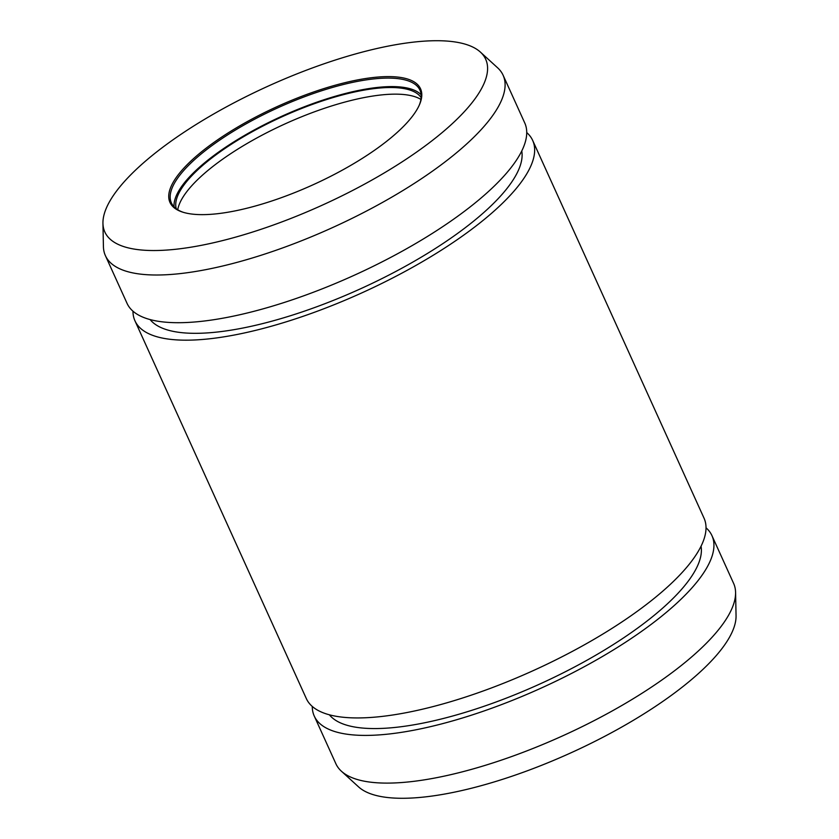 <?xml version="1.0" encoding="UTF-8"?>
<svg xmlns="http://www.w3.org/2000/svg" width="839" height="839" viewBox="0 0 839 839"><rect width="100%" height="100%" fill="white"/><g stroke="black" fill="none" stroke-linecap="round" stroke-linejoin="round"><path stroke-width="1.26" d="M421.157 97.67A134.618 42.097 -24.4 0 0 420.622 96.905A134.618 42.097 -24.4 0 0 375.841 88.41A134.618 42.097 -24.4 0 0 241.391 137.995A134.618 42.097 -24.4 0 0 176.033 207.862A134.618 42.097 -24.4 0 0 176.253 208.764M177.732 209.75A136.474 42.674 155.6 0 1 251.805 140.784A136.474 42.674 155.6 0 1 380.319 95.048A136.474 42.674 155.6 0 1 420.937 99.432M150.108 319.575A204.706 64.005 -24.4 0 0 217.794 331.971A204.706 64.005 -24.4 0 0 421.419 257.08A204.706 64.005 -24.4 0 0 521.764 150.989M329.391 714.807A204.706 64.005 -24.4 0 0 397.088 727.214A204.706 64.005 -24.4 0 0 600.703 652.312A204.706 64.005 -24.4 0 0 701.047 546.22M419.122 105.494A136.474 42.674 -24.4 0 0 419.972 90.193A136.474 42.674 -24.4 0 0 373.04 78.992A136.474 42.674 -24.4 0 0 232.896 131.587A136.474 42.674 -24.4 0 0 171.408 202.944A136.474 42.674 -24.4 0 0 183.489 212.382M217.301 213.735A137.565 43.009 155.6 0 1 182.818 212.173A137.565 43.009 155.6 0 1 214.564 141.98A137.565 43.009 155.6 0 1 373.229 77.513A137.565 43.009 155.6 0 1 419.406 104.854A137.565 43.009 155.6 0 1 217.301 213.735M413.774 42.097A209.089 65.379 -24.4 0 0 210.358 115.908A209.089 65.379 -24.4 0 0 102.945 223.31A209.089 65.379 -24.4 0 0 176.756 249.152A209.089 65.379 -24.4 0 0 402.363 161.696A209.089 65.379 -24.4 0 0 480.401 52.091A209.089 65.379 -24.4 0 0 413.774 42.097M102.945 223.31L103.417 246.582A218.36 68.274 -24.4 0 0 105.41 255.654A218.36 68.274 -24.4 0 0 180.5 273.566A218.36 68.274 -24.4 0 0 404.734 189.415A218.36 68.274 -24.4 0 0 503.117 75.248A218.36 68.274 -24.4 0 0 497.59 67.781L480.401 52.091M312.265 706.428A218.36 68.274 -24.4 0 0 314.258 716.055L335.883 763.752A218.36 68.274 -24.4 0 0 341.41 771.219L358.599 786.909A209.089 65.379 -24.4 0 0 425.226 796.903A209.089 65.379 -24.4 0 0 628.642 723.092A209.089 65.379 -24.4 0 0 736.055 615.69L735.583 592.418A218.36 68.274 -24.4 0 0 733.59 583.346L711.954 535.649A218.36 68.274 -24.4 0 0 706.029 527.804M341.41 771.219A218.36 68.274 -24.4 0 0 410.984 781.665A218.36 68.274 -24.4 0 0 623.398 704.582A218.36 68.274 -24.4 0 0 735.583 592.418M314.258 716.055A218.36 68.274 -24.4 0 0 389.348 733.968A218.36 68.274 -24.4 0 0 613.582 649.816A218.36 68.274 -24.4 0 0 711.954 535.649M503.117 75.248L524.742 122.945A218.36 68.274 155.6 0 1 426.369 237.112A218.36 68.274 155.6 0 1 202.136 321.264A218.36 68.274 155.6 0 1 127.046 303.351L105.41 255.654M532.671 140.417L704.036 518.177A218.36 68.274 155.6 0 1 605.653 632.344A218.36 68.274 155.6 0 1 381.42 716.496A218.36 68.274 155.6 0 1 306.329 698.583L134.964 320.823A218.36 68.274 -24.4 0 0 210.065 338.736A218.36 68.274 -24.4 0 0 434.298 254.584A218.36 68.274 -24.4 0 0 532.671 140.417A218.36 68.274 -24.4 0 0 526.735 132.572M132.971 311.196A218.36 68.274 -24.4 0 0 134.964 320.823M421.157 94.776A136.474 42.674 -24.4 0 0 376.9 87.497A136.474 42.674 -24.4 0 0 242.796 136.453A136.474 42.674 -24.4 0 0 174.082 206.855"/></g></svg>
